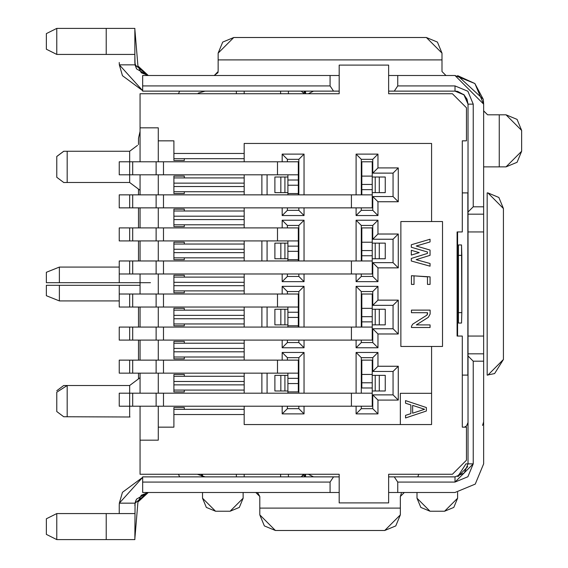 <?xml version="1.0" encoding="UTF-8"?>
<svg xmlns="http://www.w3.org/2000/svg" width="568" height="568" viewBox="0 0 568 568"><rect width="100%" height="100%" fill="white"/><g stroke="black" fill="none" stroke-linecap="round" stroke-linejoin="round"><path stroke-width="0.85" d="M483.638 110.838L487.614 114.814L506.024 114.814L517.065 119.386L521.637 130.434L521.637 151.251L517.065 162.299L506.024 166.871L521.637 151.251L521.637 130.434L506.024 114.814L499.258 114.814L499.258 166.871L506.024 166.871L499.258 166.871L499.258 114.814L487.614 114.814L483.638 110.909M487.905 192.9L498.874 197.472L503.418 208.52L487.905 192.9L487.174 192.9L487.174 375.1L487.905 375.1L503.418 359.48L494.607 373.566L487.174 375.1L487.174 192.9L487.905 192.9M503.418 359.48L503.418 208.52L503.418 359.48M401.349 493.28L400.348 496.467L400.348 514.871L395.775 525.918L384.728 530.491L400.348 514.871L400.348 508.104L259.796 508.104L259.796 514.871L275.409 530.491L384.728 530.491L275.409 530.491L264.368 525.918L259.796 514.871L259.796 496.467L259.796 508.104L400.348 508.104L400.348 496.467L404.324 492.491L403.259 492.541M426.376 37.509L437.417 42.082L441.996 53.129L426.376 37.509L233.767 37.509L426.376 37.509M483.638 166.871L499.258 166.871L483.638 166.871M458.433 244.957L458.135 255.366L461.827 255.366L461.528 244.957L461.827 312.634L458.135 312.634L458.433 323.043L461.528 323.043L461.827 312.634L461.528 323.043L458.433 323.043L458.433 244.957L461.528 244.957L458.433 244.957M138.5 138.244L140.062 131.435L138.5 138.237L138.5 144.62L138.5 138.237M255.82 492.491L259.796 496.467L257.623 492.683M464.539 427.157L466.548 425.908L464.51 427.157M458.766 474.706L458.049 476.509L467.72 466.647M465.952 463.857L457.78 476.573L465.952 463.857L473.229 463.857L473.229 361.191L483.638 361.191L483.638 231.943L468.025 231.943L468.025 336.057L483.638 336.057L468.025 336.057L468.025 353.829L483.638 353.829L468.025 353.829L468.025 355.987L473.229 361.191L468.025 355.987L468.025 463.857L464.212 473.059L455.011 476.871L455.011 482.076L467.89 476.744L473.229 463.857L465.952 463.857M444.595 511.228L457.609 498.214L457.609 492.371L457.609 498.214L453.796 507.416L444.595 511.228L430.019 511.228L444.595 511.228M418.744 474.266L417.807 476.871L418.744 474.266M417.004 492.491L417.004 498.214L430.019 511.228L420.817 507.416L417.004 498.214L417.004 492.491M202.364 476.573L201.981 474.266L202.378 476.573M202.528 476.609L202.528 474.266L202.528 476.609M201.15 474.266L202.094 476.509M202.528 492.491L202.528 498.214L215.542 511.228L230.118 511.228L243.132 498.214L243.132 492.491L243.132 498.214L239.327 507.416L230.118 511.228L215.542 511.228L206.34 507.416L202.528 498.214L202.528 492.491M441.996 59.896L441.996 53.129L441.996 59.896L218.147 59.896L441.996 59.896L441.996 71.532L441.996 59.896M218.147 71.532L218.147 53.129L222.72 42.082L233.767 37.509L218.147 53.129L218.147 71.532L214.25 75.508M445.972 75.508L441.996 71.532L445.972 75.508M457.609 91.391L455.011 91.128L457.609 91.391L464.212 94.941M214.171 75.508L218.091 72.576M205.133 91.128L202.528 91.391L205.133 91.128L198.182 93.145M301.182 91.128L303.837 93.294L301.182 91.128M303.724 93.344L304.661 91.128L303.56 93.294M304.924 93.734L304.924 91.128L304.924 93.734M305.556 93.734L305.556 91.128L305.556 93.734M308.346 93.734L313.5 91.128L308.346 93.734M303.844 474.706L301.182 476.871L303.56 474.266L303.844 474.706M303.56 474.706L304.661 476.871M304.924 476.871L304.924 474.266L304.924 476.871M308.346 474.266L313.5 476.871L308.346 474.266M305.556 476.871L305.556 474.266L305.556 476.871M457.595 231.943L457.581 336.057M462.295 375.1L467.862 375.1L467.862 192.9L462.295 192.9L468.025 192.9L467.862 375.1L462.295 375.1M461.827 255.366L458.135 255.366L458.135 312.634L461.827 312.634L461.827 255.366M197.323 474.266L205.133 476.871L197.323 474.266M468.025 104.143L467.045 99.194L468.025 104.143L468.025 231.943L483.638 231.943L483.638 214.171L468.025 214.171L483.638 214.171L483.638 206.809L473.229 206.809L468.025 212.013L473.229 206.809L473.229 104.143L468.025 104.143L463.808 94.558L455.011 91.128L464.212 94.941L468.025 104.143L473.229 104.143L467.89 91.256L455.011 85.924L455.011 91.128L455.011 85.924L397.742 85.924L394.277 91.128L455.011 91.128L394.277 91.128L397.742 85.924L455.011 85.924L467.89 91.256L473.229 104.143L473.229 206.809L483.638 206.809L483.638 463.857L475.253 484.099L455.003 492.491L475.253 484.099L483.638 463.857L483.638 361.191L473.229 361.191L473.229 463.857L455.011 482.076L455.011 476.871L464.212 473.059L468.025 463.857L468.025 104.143M483.212 99.194L474.876 83.531L457.609 75.629L483.212 99.194L483.404 100.501M138.5 189.123L138.5 194.852L138.5 189.123M138.5 207.867L138.5 227.91L138.5 207.867M138.5 240.924L138.5 260.968L138.5 240.924M138.5 307.032L138.5 327.076L138.5 307.032M138.5 340.09L138.5 360.133L138.5 340.09M138.5 373.148L138.5 378.877L138.5 373.148M467.627 424.807L468.025 422.549M468.025 418.772L468.025 415.577M483.638 415.819L483.638 416.841M483.638 419.681L483.638 421.882L482.566 425.411M468.025 422.493L466.548 425.908M178.466 93.734L179.63 91.128L178.466 93.734M483.638 104.143L483.638 206.809L483.638 104.143L455.011 75.508L474.876 83.531L483.638 104.143L483.453 100.898M467.031 99.166L463.822 94.565M179.63 476.871L178.466 474.266L179.63 476.871M142.667 91.128L142.667 75.508L142.667 91.128L333.544 91.128L330.072 85.924L142.667 85.924L330.072 85.924L330.072 75.508L142.667 75.508L330.072 75.508L330.072 85.924L333.544 91.128L339.181 91.128L142.667 91.128M142.667 492.491L142.667 476.871L142.667 482.076L330.072 482.076L333.544 476.871L142.667 476.871L333.544 476.871L330.072 482.076L142.667 482.076L142.667 492.491L330.072 492.491L330.072 482.076L330.072 492.491L339.181 492.491L142.667 492.491M455.011 75.508L397.742 75.508L397.742 85.924L397.742 75.508L388.633 75.508L455.011 75.508M455.011 476.871L394.277 476.871L397.742 482.076L455.011 482.076L397.742 482.076L397.742 492.491L455.011 492.491L397.742 492.491L397.742 482.076L394.277 476.871L388.633 476.871L455.011 476.871M388.633 91.128L394.277 91.128L388.633 91.128M339.181 75.508L330.072 75.508L339.181 75.508M339.181 476.871L333.544 476.871L339.181 476.871M388.633 492.491L397.742 492.491L388.633 492.491M140.062 282.701L119.237 282.701L119.237 273.982L119.237 282.701L150.47 282.701M140.062 285.299L119.237 285.299L119.237 294.018L119.237 285.299L140.062 285.299M136.526 68.87L134.857 62.494L135.248 65.675M134.857 62.494L135.07 64.837L136.526 68.87L147.872 75.508L135.07 64.837L119.337 64.837L142.667 90.653L122.461 75.693L119.337 64.837L119.237 62.494L119.337 64.837L135.07 64.837L134.857 54.762L134.857 62.494M135.248 502.325L134.857 505.506L135.07 503.163L147.872 492.491L136.526 499.13L135.07 503.163L134.857 539.6L56.772 539.6L134.857 539.6L135.07 503.163L119.337 503.163L119.237 505.506L119.337 503.163L122.461 492.307L142.667 477.347L119.337 503.163L135.07 503.163M135.454 501.594L136.526 499.13M137.932 65.973L141.262 72.761L148.305 75.508L137.932 65.973L135.674 39.036L134.857 39.107L135.674 39.036L137.932 65.973M134.857 28.4L134.857 54.762L134.857 28.4L106.223 28.4L134.857 28.4L134.857 53.655M119.237 62.494L119.337 64.837M119.237 513.238L119.237 505.506L119.237 513.238M119.337 503.163L119.237 505.506M134.737 513.571L106.223 513.571L106.223 539.6L106.223 513.571L134.737 513.571M134.857 528.893L135.674 528.964L137.932 502.027L148.305 492.491L141.262 495.239L137.932 502.027L134.801 539.337L135.674 528.964L134.857 528.893M134.801 28.663L135.674 39.036L134.801 28.663M56.772 28.4L106.223 28.4L106.223 54.429L134.737 54.429L56.772 54.429L106.223 54.429L106.223 28.4L56.772 28.4L56.772 54.429L46.363 49.224L56.772 54.429L56.772 28.4L46.363 33.604L56.772 28.4M56.772 513.571L106.223 513.571L56.772 513.571L56.772 539.6L46.363 534.396L56.772 539.6L56.772 513.571L46.363 518.776L56.772 513.571M59.377 267.081L119.237 267.081L59.377 267.081L59.377 282.701L46.363 282.701L119.237 282.701L59.377 282.701L59.377 267.081L46.363 272.285L59.377 267.081M46.363 285.299L119.237 285.299L46.363 285.299L46.363 295.715L46.363 285.299M119.237 300.919L59.377 300.919L59.377 285.299L59.377 300.919L119.237 300.919M46.363 272.285L46.363 282.701L46.363 272.285M46.363 33.604L46.363 49.224L46.363 33.604M46.363 295.715L59.377 300.919L46.363 295.715M46.363 518.776L46.363 534.396L46.363 518.776M388.633 65.1L388.633 93.734L388.633 65.1L339.181 65.1L339.181 93.734L339.181 65.1L388.633 65.1M339.181 502.9L339.181 474.266L339.181 502.9L388.633 502.9L388.633 474.266L388.633 502.9L339.181 502.9M452.405 474.266L466.463 460.215L466.463 427.157L462.295 427.157L462.295 336.057L457.091 336.057L457.091 231.943L462.295 231.943L462.295 140.843L466.463 140.843L466.463 107.785L452.405 93.734L388.633 93.734L452.405 93.734L466.463 107.785L466.463 140.843L462.295 140.843L462.295 231.943L457.091 231.943L457.091 336.057L462.295 336.057L462.295 427.157L466.463 427.157L466.463 460.215L452.405 474.266L388.633 474.266L452.405 474.266M339.181 93.734L140.062 93.734L140.062 127.828L158.28 127.828L158.28 140.843L173.9 140.843L173.9 153.466L244.176 153.466L244.176 143.448L431.581 143.448L431.581 221.534L442.515 221.534L442.515 346.466L431.581 346.466L431.581 424.552L244.176 424.552L244.176 414.534L173.9 414.534L173.9 427.157L158.28 427.157L158.28 440.172L140.062 440.172L140.062 474.266L339.181 474.266L140.062 474.266L140.062 406.205L140.062 440.172L158.28 440.172L158.28 406.205L158.28 427.157L173.9 427.157L173.9 414.534L244.176 414.534L244.176 424.552L431.581 424.552L431.581 346.466L442.515 346.466L442.515 221.534L431.581 221.534L431.581 143.448L244.176 143.448L244.176 153.466L173.9 153.466L173.9 140.843L158.28 140.843L158.28 127.828L140.062 127.828L140.062 93.734L339.181 93.734M140.062 393.191L140.062 373.148L140.062 393.191M140.062 360.133L140.062 340.09L140.062 360.133M140.062 327.076L140.062 307.032L140.062 327.076M140.062 294.018L140.062 273.982L140.062 294.018M140.062 260.968L140.062 240.924L140.062 260.968M140.062 227.91L140.062 207.867L140.062 227.91M140.062 194.852L140.062 174.809L140.062 194.852M140.062 161.795L140.062 127.828L140.062 161.795M158.28 393.191L158.28 373.148L158.28 393.191M158.28 360.133L158.28 340.09L158.28 360.133M158.28 327.076L158.28 307.032L158.28 327.076M158.28 294.018L158.28 273.982L158.28 294.018M158.28 260.968L158.28 240.924L158.28 260.968M158.28 227.91L158.28 207.867L158.28 227.91M158.28 194.852L158.28 174.809L158.28 194.852M158.28 161.795L158.28 140.843L158.28 161.795M173.9 160.495L173.9 153.466L173.9 158.671L244.176 158.671L244.176 153.466L244.176 161.795L244.176 158.671L173.9 158.671L173.9 160.495L184.309 160.495L173.9 160.495M244.176 244.048L244.176 260.968L244.176 240.924L244.176 244.048L184.309 244.048L244.176 244.048M244.176 273.982L244.176 294.018L244.176 273.982M244.176 307.032L244.176 327.076L244.176 307.032M244.176 340.09L244.176 360.133L244.176 340.09M244.176 373.148L244.176 393.191L244.176 373.148M244.176 406.205L244.176 414.534L244.176 409.329L173.9 409.329L173.9 414.534L173.9 407.505L173.9 409.329L244.176 409.329L244.176 406.205M244.176 174.809L244.176 194.852L244.176 174.809M244.176 207.867L244.176 227.91L244.176 207.867M431.581 221.534L400.866 221.534L431.581 221.534M400.866 346.466L431.581 346.466L400.866 346.466L400.866 221.534M280.613 93.734L280.613 91.128L280.613 93.734M244.176 91.128L244.176 93.734L244.176 91.128M236.366 91.128L236.366 93.734L236.366 91.128M288.423 91.128L288.423 93.734M244.176 474.266L244.176 476.871L244.176 474.266M280.613 476.871L280.613 474.266L280.613 476.871M288.423 476.871L288.423 474.266L288.423 476.871M236.366 476.871L236.366 474.266L236.366 476.871M137.484 145.387L129.653 151.251L129.653 161.795L298.314 161.795L298.314 194.852L298.314 193.553L287.905 193.553L287.905 174.809L287.905 194.852L287.905 193.553L298.314 193.553L298.314 185.225L287.905 185.225L298.314 185.225L298.314 180.013L287.905 180.013L298.314 180.013L298.314 161.795L277.496 161.795L277.489 174.809L298.314 174.809L298.314 161.795M298.314 174.809L277.496 174.809L277.496 161.795L132.699 161.795L132.699 174.809L129.653 174.809L129.653 182.491L140.062 190.294L129.653 182.491L67.18 182.491L129.653 182.491L67.18 182.491L67.18 151.251L129.653 151.251L67.18 151.251L67.18 182.491L63.694 182.527L66.719 182.484M130.001 417.004L63.708 416.742L67.18 416.749L67.18 385.509L129.653 385.509L140.062 377.706L129.653 385.509L129.653 393.191L132.699 393.191L132.699 406.205L372.239 406.205L372.239 393.191L372.239 406.205L351.414 406.205L351.414 393.191L351.414 406.205L163.485 406.205L163.485 393.191L163.485 406.205L156.129 406.205L156.129 393.191L156.129 406.205L132.699 406.205L132.699 393.191L372.239 393.191L372.239 387.987L372.239 393.191L129.653 393.191L129.653 416.742M184.309 160.495L184.309 158.671L184.309 160.495M184.309 244.048L173.9 244.048L173.9 249.253L244.176 249.253L173.9 249.253L173.9 252.632L244.176 252.632L173.9 252.632L173.9 257.844L244.176 257.844L184.309 257.844L184.309 259.661L173.9 259.661L173.9 242.224L184.309 242.224L184.309 244.048L184.309 242.224L173.9 242.224L173.9 244.048L184.309 244.048M184.309 277.106L244.176 277.106L173.9 277.106L173.9 282.31L244.176 282.31L173.9 282.31L173.9 285.69L244.176 285.69L173.9 285.69L173.9 290.894L244.176 290.894L184.309 290.894L184.309 292.719L173.9 292.719L173.9 275.281L184.309 275.281L184.309 277.106L184.309 275.281L173.9 275.281L173.9 277.106L184.309 277.106M184.309 310.156L244.176 310.156L173.9 310.156L173.9 315.368L244.176 315.368L173.9 315.368L173.9 318.747L244.176 318.747L173.9 318.747L173.9 323.952L244.176 323.952L184.309 323.952L184.309 325.776L173.9 325.776L173.9 308.339L184.309 308.339L184.309 310.156L184.309 308.339L173.9 308.339L173.9 310.156L184.309 310.156M184.309 343.214L244.176 343.214L173.9 343.214L173.9 348.418L244.176 348.418L173.9 348.418L173.9 351.805L244.176 351.805L173.9 351.805L173.9 357.009L244.176 357.009L184.309 357.009L184.309 358.834L173.9 358.834L173.9 341.396L184.309 341.396L184.309 343.214L184.309 341.396L173.9 341.396L173.9 343.214L184.309 343.214M184.309 376.272L244.176 376.272L173.9 376.272L173.9 381.476L244.176 381.476L173.9 381.476L173.9 384.863L244.176 384.863L173.9 384.863L173.9 390.067L244.176 390.067L184.309 390.067L184.309 391.892L173.9 391.892L173.9 374.447L184.309 374.447L184.309 376.272L184.309 374.447L173.9 374.447L173.9 376.272L184.309 376.272M400.348 424.552L400.348 393.319L431.581 393.319L400.348 393.319L400.348 424.552M261.876 194.852L261.876 174.809L261.876 194.852M282.175 161.795L282.175 154.12L304.043 154.12L304.043 194.852L304.043 154.12L282.175 154.12L282.175 161.795M304.043 207.867L304.043 215.542L282.175 215.542L282.175 207.867L282.175 215.542L304.043 215.542L304.043 207.867M372.757 196.542L393.056 196.542L372.757 196.542L377.961 201.746L398.267 201.746L393.056 196.542L393.056 173.119L393.056 196.542L398.267 201.746L398.267 167.915L393.056 173.119L372.757 173.119L393.056 173.119L398.267 167.915L377.961 167.915L372.757 173.119L372.757 159.324L372.757 173.119L377.961 167.915L377.961 154.12L372.757 159.324L361.305 159.324L372.757 159.324L377.961 154.12L356.101 154.12L361.305 159.324L361.305 194.852L361.305 159.324L356.101 154.12L356.101 194.852L356.101 154.12L377.961 154.12L377.961 167.915L398.267 167.915L398.267 201.746L377.961 201.746L377.961 215.542L356.101 215.542L356.101 207.867L356.101 215.542L377.961 215.542L377.961 201.746L372.757 196.542L372.757 210.337L377.961 215.542L372.757 210.337L361.305 210.337L356.101 215.542L361.305 210.337L361.305 207.867L361.305 210.337L372.757 210.337L372.757 207.867M282.175 413.88L282.175 406.205L282.175 413.88L287.387 408.676L287.387 406.205L287.387 408.676L282.175 413.88L304.043 413.88L282.175 413.88M261.876 393.191L261.876 373.148L261.876 393.191M282.175 360.133L282.175 352.458L304.043 352.458L304.043 393.191L304.043 352.458L282.175 352.458L282.175 360.133M304.043 406.205L304.043 413.88L304.043 406.205M372.757 328.765L393.056 328.765L393.056 305.343L372.757 305.343L372.757 291.547L361.305 291.547L361.305 327.076L361.305 291.547L356.101 286.343L356.101 327.076L356.101 286.343L377.961 286.343L377.961 300.138L398.267 300.138L398.267 333.977L377.961 333.977L377.961 347.772L356.101 347.772L356.101 340.09L356.101 347.772L377.961 347.772L377.961 333.977L398.267 333.977L398.267 300.138L377.961 300.138L377.961 286.343L356.101 286.343L361.305 291.547L372.757 291.547L377.961 286.343L372.757 291.547L372.757 305.343L377.961 300.138L372.757 305.343L393.056 305.343L398.267 300.138L393.056 305.343L393.056 328.765L398.267 333.977L393.056 328.765L372.757 328.765L377.961 333.977L372.757 328.765L372.757 342.561L377.961 347.772L372.757 342.561L361.305 342.561L356.101 347.772L361.305 342.561L361.305 340.09L361.305 342.561L372.757 342.561L372.757 340.09M261.876 327.076L261.876 307.032L261.876 327.076M282.175 294.018L282.175 286.343L304.043 286.343L304.043 327.076L304.043 286.343L282.175 286.343L282.175 294.018M304.043 340.09L304.043 347.772L282.175 347.772L282.175 340.09L282.175 347.772L304.043 347.772L304.043 340.09M372.757 262.657L393.056 262.657L393.056 239.234L372.757 239.234L372.757 225.439L361.305 225.439L361.305 260.968L361.305 225.439L356.101 220.228L356.101 260.968L356.101 220.228L377.961 220.228L377.961 234.023L398.267 234.023L398.267 267.862L377.961 267.862L377.961 281.657L356.101 281.657L356.101 273.982L356.101 281.657L377.961 281.657L377.961 267.862L398.267 267.862L398.267 234.023L377.961 234.023L377.961 220.228L356.101 220.228L361.305 225.439L372.757 225.439L377.961 220.228L372.757 225.439L372.757 239.234L377.961 234.023L372.757 239.234L393.056 239.234L398.267 234.023L393.056 239.234L393.056 262.657L398.267 267.862L393.056 262.657L372.757 262.657L377.961 267.862L372.757 262.657L372.757 276.453L377.961 281.657L372.757 276.453L361.305 276.453L356.101 281.657L361.305 276.453L361.305 273.982L361.305 276.453L372.757 276.453L372.757 273.982M304.043 281.657L282.175 281.657L282.175 273.982L282.175 281.657L304.043 281.657L298.839 276.453L287.387 276.453L282.175 281.657L287.387 276.453L287.387 273.982L287.387 276.453L298.839 276.453L304.043 281.657L304.043 273.982L304.043 281.657M261.876 260.968L261.876 240.924L261.876 260.968M282.175 227.91L282.175 220.228L304.043 220.228L304.043 260.968L304.043 220.228L282.175 220.228L282.175 227.91M372.757 394.881L393.056 394.881L393.056 371.458L372.757 371.458L372.757 357.662L361.305 357.662L361.305 393.191L361.305 357.662L356.101 352.458L356.101 393.191L356.101 352.458L377.961 352.458L377.961 366.253L398.267 366.253L398.267 400.085L377.961 400.085L377.961 413.88L356.101 413.88L356.101 406.205L356.101 413.88L377.961 413.88L377.961 400.085L398.267 400.085L398.267 366.253L377.961 366.253L377.961 352.458L356.101 352.458L361.305 357.662L372.757 357.662L377.961 352.458L372.757 357.662L372.757 371.458L377.961 366.253L372.757 371.458L393.056 371.458L398.267 366.253L393.056 371.458L393.056 394.881L398.267 400.085L393.056 394.881L372.757 394.881L377.961 400.085L372.757 394.881L372.757 408.676L377.961 413.88L372.757 408.676L361.305 408.676L356.101 413.88L361.305 408.676L361.305 406.205L361.305 408.676L372.757 408.676L372.757 406.205M184.309 177.933L244.176 177.933L173.9 177.933L173.9 183.137L244.176 183.137L173.9 183.137L173.9 186.524L244.176 186.524L173.9 186.524L173.9 191.728L244.176 191.728L184.309 191.728L184.309 193.553L173.9 193.553L173.9 176.108L184.309 176.108L184.309 177.933L184.309 176.108L173.9 176.108L173.9 177.933L184.309 177.933M184.309 210.991L244.176 210.991L173.9 210.991L173.9 216.195L244.176 216.195L173.9 216.195L173.9 219.582L244.176 219.582L173.9 219.582L173.9 224.786L244.176 224.786L184.309 224.786L184.309 226.604L173.9 226.604L173.9 209.166L184.309 209.166L184.309 210.991L184.309 209.166L173.9 209.166L173.9 210.991L184.309 210.991M412.652 324.193L411.452 326.373L411.452 327.495L430.068 327.495L430.068 324.91L416.337 324.91L430.068 324.91L430.068 327.495L411.452 327.495L411.452 326.373L412.652 324.193L426.944 315.119L427.548 314.033L427.548 312.705L411.452 312.705L411.452 310.121L430.132 310.121L430.132 314.033L428.329 317.306L416.337 324.91L428.329 317.306L430.132 314.033L430.132 310.121L411.452 310.121L411.452 312.705L427.548 312.705L426.944 315.119L412.652 324.193L426.944 315.119L427.548 314.033M184.309 409.329L184.309 407.505L173.9 407.505L184.309 407.505L184.309 409.329M63.786 151.251L67.18 151.251L63.786 151.251L56.772 156.498L56.772 177.28L63.694 182.47M129.653 385.509L67.18 385.509L67.18 416.749M173.9 259.661L184.309 259.661L184.309 257.844L173.9 257.844L173.9 259.661M173.9 292.719L184.309 292.719L184.309 290.894L173.9 290.894L173.9 292.719M173.9 325.776L184.309 325.776L184.309 323.952L173.9 323.952L173.9 325.776M173.9 358.834L184.309 358.834L184.309 357.009L173.9 357.009L173.9 358.834M173.9 391.892L184.309 391.892L184.309 390.067L173.9 390.067L173.9 391.892M267.081 194.852L267.081 174.809L267.081 194.852M287.387 159.324L282.175 154.12L287.387 159.324L298.839 159.324L304.043 154.12L298.839 159.324L298.839 194.852L298.839 159.324L287.387 159.324L287.387 161.795L287.387 159.324M298.839 207.867L298.839 210.337L304.043 215.542L298.839 210.337L287.387 210.337L282.175 215.542L287.387 210.337L287.387 207.867L287.387 210.337L298.839 210.337L298.839 207.867M267.081 393.191L267.081 373.148L267.081 393.191M287.387 357.662L282.175 352.458L287.387 357.662L298.839 357.662L304.043 352.458L298.839 357.662L298.839 393.191L298.839 357.662L287.387 357.662L287.387 360.133L287.387 357.662M298.839 408.676L304.043 413.88L298.839 408.676L287.387 408.676L298.839 408.676L298.839 406.205L298.839 408.676M267.081 327.076L267.081 307.032L267.081 327.076M287.387 291.547L282.175 286.343L287.387 291.547L298.839 291.547L304.043 286.343L298.839 291.547L298.839 327.076L298.839 291.547L287.387 291.547L287.387 294.018L287.387 291.547M298.839 342.561L304.043 347.772L298.839 342.561L287.387 342.561L282.175 347.772L287.387 342.561L287.387 340.09L287.387 342.561L298.839 342.561L298.839 340.09L298.839 342.561M267.081 260.968L267.081 240.924L267.081 260.968M287.387 225.439L282.175 220.228L287.387 225.439L298.839 225.439L304.043 220.228L298.839 225.439L298.839 260.968L298.839 225.439L287.387 225.439L287.387 227.91L287.387 225.439M298.839 273.982L298.839 276.453L298.839 273.982M173.9 193.553L184.309 193.553L184.309 191.728L173.9 191.728L173.9 193.553M173.9 226.604L184.309 226.604L184.309 224.786L173.9 224.786L173.9 226.604M411.317 255.089L411.317 250.296L419.234 252.632L411.317 255.089L419.234 252.632L411.317 250.296L411.317 255.089M416.131 259.654L430.047 263.502L430.047 266.179L411.317 261.01L411.317 258.447L427.463 253.427L427.463 252L427.463 253.427L411.317 258.447L411.317 261.01L430.047 266.179L430.047 263.502L416.131 259.654L430.047 255.33L416.131 259.654M427.463 252L411.317 247.25L411.317 244.758L430.047 239.242L430.047 241.94L416.237 246.008L430.047 250.069L430.047 255.33L430.047 250.069L416.237 246.008L430.047 241.94L430.047 239.242L411.317 244.758L411.317 247.25L427.463 252L427.463 253.427M430.068 284.412L427.484 284.412L427.484 276.857L414.029 275.842L427.484 276.857L427.484 284.412L430.068 284.412L430.068 276.857L430.068 284.412M414.029 275.842L414.029 284.412L411.445 284.412L411.445 275.707L430.068 276.857L411.445 275.707L411.445 284.412L414.029 284.412L414.029 275.842L427.484 276.857M426.376 411.019L405.552 417.963L405.552 415.357L410.87 413.625L410.87 404.949L410.87 413.625L405.552 415.357L405.552 417.963L426.376 411.019L426.376 407.547L426.376 411.019M410.87 404.949L405.552 403.209L405.552 400.61L426.376 407.547L405.552 400.61L405.552 403.209L410.87 404.949L410.87 413.625M298.839 170.514L298.314 170.514L298.839 170.514M298.839 236.629L298.314 236.629L298.839 236.629M298.839 302.744L298.314 302.744L298.839 302.744M298.839 368.852L298.314 368.852L298.839 368.852M372.239 397.486L372.757 397.486L372.239 397.486M372.757 368.852L372.239 368.852L372.757 368.852M361.823 368.852L361.305 368.852L361.823 368.852M372.239 331.371L372.757 331.371L372.239 331.371M372.757 302.744L372.239 302.744L372.757 302.744M361.823 302.744L361.305 302.744L361.823 302.744M372.239 265.256L372.757 265.256L372.239 265.256M372.757 236.629L372.239 236.629L372.757 236.629M361.823 236.629L361.305 236.629L361.823 236.629M372.239 199.148L372.757 199.148L372.239 199.148M372.757 170.514L372.239 170.514L372.757 170.514M361.823 170.514L361.305 170.514L361.823 170.514M65.029 151.251L67.138 151.251M56.772 410.053L56.772 392.204L67.18 385.509L56.772 392.204L56.772 411.516M67.18 385.509L63.708 385.516M372.239 161.795L372.239 207.867L372.239 161.795L361.823 161.795L361.823 176.108L372.239 176.108L361.823 176.108L361.823 184.444L372.239 184.444L361.823 184.444L361.823 189.648L372.239 189.648L361.823 189.648L361.823 194.852L361.823 161.795L372.239 161.795M372.239 294.018L372.239 340.09L372.239 294.018L361.823 294.018L361.823 308.339L372.239 308.339L361.823 308.339L361.823 316.667L372.239 316.667L361.823 316.667L361.823 321.871L372.239 321.871L361.823 321.871L361.823 327.076L361.823 294.018L372.239 294.018M372.239 227.91L372.239 273.982L372.239 227.91L361.823 227.91L361.823 242.224L372.239 242.224L361.823 242.224L361.823 250.552L372.239 250.552L361.823 250.552L361.823 255.756L372.239 255.756L361.823 255.756L361.823 260.968L361.823 227.91L372.239 227.91M361.823 382.782L372.239 382.782L372.239 374.447L361.823 374.447L361.823 360.133L372.239 360.133L372.239 387.987L372.239 382.775L361.823 382.775L361.823 387.987L372.239 387.987L361.823 387.987L361.823 374.447L372.239 374.447L372.239 360.133L361.823 360.133L361.823 382.775M416.337 324.91L428.329 317.306M412.645 413.192L412.645 405.382L424.601 409.287L412.645 413.192L412.645 405.382L412.645 413.192L424.601 409.287L412.645 405.382L424.601 409.287L412.645 413.192M298.314 164.791L298.839 164.791L298.314 164.791M298.314 230.899L298.839 230.899L298.314 230.899M287.905 260.968L287.905 240.924L287.905 260.968M298.314 297.014L298.839 297.014L298.314 297.014M287.905 327.076L287.905 307.032L287.905 327.076M298.314 363.129L298.839 363.129L298.314 363.129M287.905 393.191L287.905 373.148L287.905 393.191M372.757 363.129L372.239 363.129L372.757 363.129M361.823 363.129L361.305 363.129L361.823 363.129M361.305 297.014L361.823 297.014L361.305 297.014M372.239 297.014L372.757 297.014L372.239 297.014M361.305 230.899L361.823 230.899L361.305 230.899M372.239 230.899L372.757 230.899L372.239 230.899M361.305 164.791L361.823 164.791L361.305 164.791M372.239 164.791L372.757 164.791L372.239 164.791M56.772 177.244L56.772 156.498M351.414 207.867L372.239 207.867L351.414 207.867L351.414 194.852L351.414 207.867L163.485 207.867L351.414 207.867M372.239 194.852L351.414 194.852L372.239 194.852M375.214 177.024L372.239 177.024L375.214 177.024L375.214 192.637L375.214 177.024L379.289 177.024L375.214 177.024M372.239 192.637L375.214 192.637L372.239 192.637M372.757 204.87L372.239 204.87L372.757 204.87M351.414 340.09L372.239 340.09L351.414 340.09L351.414 327.076L351.414 340.09L163.485 340.09L351.414 340.09M372.239 327.076L351.414 327.076L372.239 327.076M375.214 309.248L372.239 309.248L375.214 309.248L375.214 324.868L375.214 309.248L379.289 309.248L375.214 309.248M372.239 324.868L375.214 324.868L372.239 324.868M372.757 337.101L372.239 337.101L372.757 337.101M298.314 294.018L298.314 327.076L298.314 325.776L287.905 325.776L298.314 325.776L298.314 317.448L287.905 317.448L298.314 317.448L298.314 312.244L287.905 312.244L298.314 312.244L298.314 294.018L277.496 294.018L277.489 307.032L298.314 307.032L277.496 307.032L277.496 294.018L298.314 294.018M351.414 273.982L372.239 273.982L351.414 273.982L351.414 260.968L351.414 273.982L163.485 273.982L351.414 273.982M372.239 260.968L351.414 260.968L372.239 260.968M375.214 243.132L372.239 243.132L375.214 243.132L375.214 258.752L375.214 243.132L379.289 243.132L375.214 243.132M372.239 258.752L375.214 258.752L372.239 258.752M372.757 270.986L372.239 270.986L372.757 270.986M298.314 227.91L298.314 260.968L298.314 259.661L287.905 259.661L298.314 259.661L298.314 251.333L287.905 251.333L298.314 251.333L298.314 246.129L287.905 246.129L298.314 246.129L298.314 227.91L277.496 227.91L277.489 240.924L298.314 240.924L277.496 240.924L277.496 227.91L298.314 227.91M375.214 375.363L372.239 375.363L375.214 375.363L375.214 390.976L375.214 375.363L379.289 375.363L375.214 375.363M372.239 390.976L375.214 390.976L372.239 390.976M372.757 403.209L372.239 403.209L372.757 403.209M284.923 258.752L287.905 258.752L284.923 258.752L284.923 243.132L284.923 258.752L280.848 258.752L284.923 258.752M287.905 243.132L284.923 243.132L287.905 243.132M284.923 324.868L287.905 324.868L284.923 324.868L284.923 309.248L284.923 324.868L280.848 324.868L284.923 324.868M287.905 309.248L284.923 309.248L287.905 309.248M284.923 390.976L287.905 390.976L284.923 390.976L284.923 375.363L284.923 390.976L280.848 390.976L284.923 390.976M287.905 375.363L284.923 375.363L287.905 375.363M298.314 391.892L287.905 391.892L298.314 391.892L298.314 383.556L287.905 383.556L298.314 383.556L298.314 378.352L287.905 378.352L298.314 378.352L298.314 373.148L298.314 391.892M351.414 194.852L163.485 194.852L163.485 207.867L163.485 194.852L351.414 194.852M375.214 192.637L379.289 192.637L379.289 177.024L379.289 192.637L375.214 192.637M298.314 360.133L298.314 373.148L298.314 360.133L277.496 360.133L298.314 360.133L298.314 373.148L277.496 373.148L298.314 373.148M351.414 327.076L163.485 327.076L163.485 340.09L163.485 327.076L351.414 327.076M375.214 324.868L379.289 324.868L379.289 309.248L379.289 324.868L375.214 324.868M351.414 260.968L163.485 260.968L163.485 273.982L163.485 260.968L351.414 260.968M375.214 258.752L379.289 258.752L379.289 243.132L379.289 258.752L375.214 258.752M375.214 390.976L379.289 390.976L379.289 375.363L379.289 390.976L375.214 390.976M284.923 192.637L287.905 192.637L284.923 192.637L284.923 177.024L284.923 192.637L280.848 192.637L284.923 192.637M287.905 177.024L284.923 177.024L287.905 177.024M284.923 243.132L280.848 243.132L280.848 258.752L280.848 243.132L284.923 243.132M284.923 309.248L280.848 309.248L280.848 324.868L280.848 309.248L284.923 309.248M284.923 375.363L280.848 375.363L280.848 390.976L280.848 375.363L284.923 375.363M163.485 194.852L156.129 194.852L156.129 207.867L163.485 207.867L156.129 207.867L156.129 194.852L163.485 194.852M385.253 177.024L379.289 177.024L385.253 177.024L385.253 192.637L385.253 177.024M379.289 192.637L385.253 192.637L379.289 192.637M277.489 360.133L277.489 373.148L163.485 373.148L277.496 373.148L277.496 360.133L163.485 360.133L277.496 360.133M163.485 327.076L156.129 327.076L156.129 340.09L163.485 340.09L156.129 340.09L156.129 327.076L163.485 327.076M385.253 309.248L379.289 309.248L385.253 309.248L385.253 324.868L385.253 309.248M379.289 324.868L385.253 324.868L379.289 324.868M163.485 294.018L163.485 307.032L277.496 307.032L163.485 307.032L163.485 294.018L277.496 294.018L156.129 294.018L156.122 307.032L163.485 307.032L156.129 307.032L156.129 294.018L163.485 294.018M163.485 260.968L156.129 260.968L156.129 273.982L163.485 273.982L156.129 273.982L156.129 260.968L163.485 260.968M385.253 243.132L379.289 243.132L385.253 243.132L385.253 258.752L385.253 243.132M379.289 258.752L385.253 258.752L379.289 258.752M163.485 227.91L163.485 240.924L277.496 240.924L163.485 240.924L163.485 227.91L277.496 227.91L156.129 227.91L156.122 240.924L163.485 240.924L156.129 240.924L156.129 227.91L163.485 227.91M385.253 375.363L379.289 375.363L385.253 375.363L385.253 390.976L385.253 375.363M379.289 390.976L385.253 390.976L379.289 390.976M284.923 177.024L280.848 177.024L280.848 192.637L280.848 177.024L284.923 177.024M274.891 258.752L280.848 258.752L274.891 258.752L274.891 243.132L274.891 258.752M280.848 243.132L274.891 243.132L280.848 243.132M274.891 324.868L280.848 324.868L274.891 324.868L274.891 309.248L274.891 324.868M280.848 309.248L274.891 309.248L280.848 309.248M274.891 390.976L280.848 390.976L274.891 390.976L274.891 375.363L274.891 390.976M280.848 375.363L274.891 375.363L280.848 375.363M163.485 161.795L163.485 174.809L277.496 174.809L163.485 174.809L163.485 161.795M132.699 207.867L156.129 207.867L132.699 207.867L132.699 194.852L132.699 207.867L119.237 207.867L129.653 207.867L129.653 194.852L156.129 194.852L129.653 194.852L129.653 207.867M163.485 360.133L163.485 373.148L156.129 373.148L163.485 373.148L163.485 360.133L156.129 360.133L163.485 360.133M132.699 340.09L156.129 340.09L132.699 340.09L132.699 327.076L132.699 340.09L119.237 340.09L129.653 340.09L129.653 327.076L156.129 327.076L129.653 327.076L129.653 340.09M132.699 273.982L156.129 273.982L132.699 273.982L132.699 260.968L132.699 273.982L119.237 273.982L129.653 273.982L129.653 260.968L156.129 260.968L129.653 260.968L129.653 273.982M274.891 192.637L280.848 192.637L274.891 192.637L274.891 177.024L274.891 192.637M280.848 177.024L274.891 177.024L280.848 177.024M156.122 174.809L163.485 174.809L156.129 174.809L156.129 161.795L156.122 174.809L132.699 174.809L156.129 174.809M156.122 360.133L156.122 373.148L132.699 373.148L156.129 373.148L156.129 360.133L132.699 360.133L156.129 360.133M156.129 294.018L132.699 294.018L132.699 307.032L156.129 307.032L132.699 307.032L132.699 294.018L156.129 294.018M156.129 227.91L132.699 227.91L132.699 240.924L156.129 240.924L132.699 240.924L132.699 227.91L156.129 227.91M129.653 393.191L119.237 393.191L129.653 393.191L129.653 406.205L119.237 406.205L132.699 406.205M132.699 360.133L132.699 373.148L129.653 373.148L132.699 373.148L132.699 360.133L129.653 360.133L132.699 360.133M129.653 307.032L119.237 307.032L129.653 307.032L129.653 294.018L132.699 294.018L129.653 294.018L129.653 307.032L132.699 307.032M129.653 240.924L119.237 240.924L129.653 240.924L129.653 227.91L132.699 227.91L129.653 227.91L129.653 240.924L132.699 240.924M119.237 240.924L119.237 227.91L119.237 240.924M119.237 307.032L119.237 294.018L119.237 307.032M129.653 373.148L129.653 360.133L129.653 373.148L119.237 373.148L119.237 360.133L119.237 373.148L132.699 373.148M129.653 161.795L119.237 161.795L119.237 174.809L119.237 161.795L129.653 161.795L129.653 174.809L119.237 174.809L132.699 174.809L132.699 161.795L129.653 161.795L129.653 174.809L132.699 174.809M119.237 194.852L129.653 194.852L119.237 194.852L119.237 207.867L119.237 194.852M119.237 327.076L129.653 327.076L119.237 327.076L119.237 340.09L119.237 327.076M119.237 260.968L129.653 260.968L119.237 260.968L119.237 273.982L119.237 260.968M119.237 393.191L119.237 406.205L119.237 393.191M129.653 227.91L119.237 227.91L129.653 227.91M129.653 294.018L119.237 294.018L129.653 294.018M129.653 360.133L119.237 360.133L129.653 360.133M63.715 151.251L56.772 156.463M56.772 411.537L63.708 416.749M56.772 390.72L63.708 385.509"/></g></svg>
